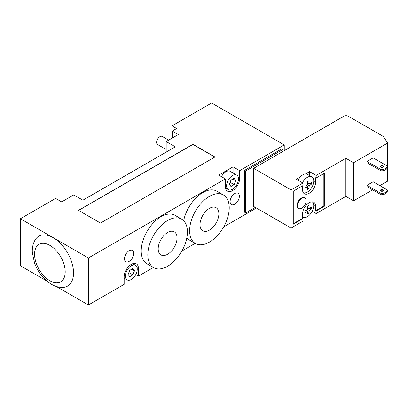 <?xml version="1.0" encoding="UTF-8"?>
<svg xmlns="http://www.w3.org/2000/svg" width="408" height="408" viewBox="0 0 408 408"><rect width="100%" height="100%" fill="white"/><g stroke="black" fill="none" stroke-linecap="round" stroke-linejoin="round"><path stroke-width="0.61" d="M46.828 281.005L20.4 265.746L20.4 218.739L53.188 237.665A28.784 16.621 60 0 1 72.981 267.107A28.784 16.621 60 0 1 62.434 287.446C58.66 287.431 55.014 286.385 51.5 284.32C43.758 279.526 38.102 272.416 34.532 262.987L32.339 252.629C32.043 247.952 32.951 243.749 35.057 240.021A28.784 16.621 60 0 1 53.188 237.665L88.398 257.994L88.398 305L56.319 286.482M230.112 201.588A6.533 3.774 -60 0 1 232.963 195.009A6.533 3.774 -60 0 1 238.002 193.259A6.533 3.774 -60 0 1 238.002 200.802A6.533 3.774 -60 0 1 231.464 204.576A6.533 3.774 -60 0 1 230.112 201.588M124.486 258.759A6.533 3.774 -60 0 1 127.337 252.18A6.533 3.774 -60 0 1 132.376 250.43A6.533 3.774 -60 0 1 132.376 257.973A6.533 3.774 -60 0 1 125.837 261.747A6.533 3.774 -60 0 1 124.486 258.759M168.652 140.133L162.246 136.435A4.667 2.693 120 0 0 158.651 137.685A4.667 2.693 120 0 0 156.616 142.382A4.667 2.693 120 0 0 157.58 144.519L166.184 149.486M200.002 224.686A13.331 7.696 -60 0 1 205.821 211.273A13.331 7.696 -60 0 1 216.092 207.703A13.331 7.696 -60 0 1 216.092 223.094A13.331 7.696 -60 0 1 202.761 230.79A13.331 7.696 -60 0 1 200.002 224.686M158.192 248.824A13.331 7.696 -60 0 1 164.011 235.411A13.331 7.696 -60 0 1 174.282 231.841A13.331 7.696 -60 0 1 174.282 247.233A13.331 7.696 -60 0 1 160.951 254.929A13.331 7.696 -60 0 1 158.192 248.824M189.623 230.678A28.009 16.172 -60 0 1 201.848 202.496A28.009 16.172 -60 0 1 223.431 194.988A28.009 16.172 -60 0 1 223.431 227.333A28.009 16.172 -60 0 1 195.422 243.5A28.009 16.172 -60 0 1 189.623 230.678M183.661 220.718A28.009 16.172 -60 0 1 197.64 196.355A28.009 16.172 -60 0 1 216.832 191.179L223.431 194.988M195.422 243.5L188.822 239.69A28.009 16.172 -60 0 1 186.777 238.104M147.813 254.816A28.009 16.172 -60 0 1 160.038 226.634A28.009 16.172 -60 0 1 181.621 219.127A28.009 16.172 -60 0 1 181.621 251.471A28.009 16.172 -60 0 1 153.612 267.643A28.009 16.172 -60 0 1 147.813 254.816M153.612 267.643L147.013 263.828A28.009 16.172 -60 0 1 141.209 251.007A28.009 16.172 -60 0 1 153.434 222.819A28.009 16.172 -60 0 1 175.017 215.317L181.621 219.127M283.147 149.369L282.045 148.736L244.637 170.33L245.733 170.967L283.147 149.369L283.147 151.291M244.637 170.33L244.637 212.257L245.733 212.894L255.296 207.376M245.733 212.894L245.733 170.967M172.018 138.19L172.018 125.868L211.63 103L284.243 144.922L239.685 170.651L239.685 178.27A10.113 5.84 -60 0 1 235.268 188.45A10.113 5.84 -60 0 1 227.475 191.163A10.113 5.84 -60 0 1 225.379 186.532L225.379 178.908L218.78 175.098L233.08 166.836L239.685 170.651M172.018 125.868L176.639 128.535L172.237 131.075L178.291 134.569L166.184 141.556L175.318 146.829L82.895 200.19L73.761 194.917L61.659 201.904L55.61 198.41L20.4 218.739M284.243 150.654L284.243 144.922M166.184 141.556L166.184 152.102M172.237 131.075L172.237 138.062M88.398 305L124.154 284.356L124.154 276.736A10.113 5.84 -60 0 1 128.571 266.557A10.113 5.84 -60 0 1 136.364 263.849A10.113 5.84 -60 0 1 138.46 268.474L138.46 276.099L153.362 267.495M181.866 251.037L195.172 243.357M223.676 226.899L256.392 208.009M138.46 276.099L135.772 274.548M78.606 210.416L192.923 144.417L214.817 157.054M100.501 223.059L78.494 210.35L192.923 144.289L214.929 156.993L100.501 223.059M132.896 274.865L129.719 276.7L128.132 274.441L129.719 270.346L132.896 268.515L134.482 270.774L132.896 274.865L128.867 272.539M134.482 270.774L131.733 269.183M234.121 184.661L230.943 186.497L229.357 184.238L230.943 180.142L234.121 178.306L235.707 180.566L234.121 184.661L230.092 182.335M235.707 180.566L232.958 178.979M125.368 276.038A8.405 4.85 -60 0 1 129.035 267.582A8.405 4.85 -60 0 1 135.507 265.327A8.405 4.85 -60 0 1 135.507 275.033A8.405 4.85 -60 0 1 127.107 279.883A8.405 4.85 -60 0 1 125.368 276.038M226.593 185.834A8.405 4.85 -60 0 1 230.26 177.378A8.405 4.85 -60 0 1 236.732 175.124A8.405 4.85 -60 0 1 236.732 184.829A8.405 4.85 -60 0 1 228.332 189.679A8.405 4.85 -60 0 1 226.593 185.834M221.462 176.649A8.405 4.85 -60 0 1 230.132 171.314L236.732 175.124M233.08 173.018L233.08 166.836M225.379 178.908L88.398 257.994M301.849 198.283A6.069 3.504 -60 0 1 304.883 197.982A6.069 3.504 -60 0 1 304.883 204.989A6.069 3.504 -60 0 1 298.814 208.493A6.069 3.504 -60 0 1 297.886 203.633A6.069 3.504 -60 0 1 301.849 198.283M298.814 208.493L298.375 208.238A6.069 3.504 -60 0 1 297.447 203.378A6.069 3.504 -60 0 1 301.41 198.028A6.069 3.504 -60 0 1 304.445 197.727L304.883 197.982M311.447 184.13A26.928 15.545 180 0 1 309.193 185.752L307.647 184.86A26.928 15.545 -120 0 0 307.377 181.779A26.54 15.325 0 0 0 308.917 180.892A26.928 15.545 60 0 1 309.193 183.972A26.928 15.545 0 0 0 311.447 182.356A26.54 15.325 60 0 1 311.447 184.13L310.116 183.36M309.193 183.972L307.525 183.008M309.193 185.752A26.928 15.545 60 0 1 308.917 188.516L307.586 187.746M308.917 188.516A26.54 15.325 180 0 1 307.377 189.404A26.928 15.545 -120 0 0 307.647 186.64L305.985 185.681M307.647 186.64A26.928 15.545 180 0 1 304.847 187.945A26.54 15.325 -120 0 0 304.847 186.165A26.928 15.545 0 0 0 307.647 184.86M311.447 208.779A26.928 15.545 180 0 1 309.193 210.401L307.647 209.508A26.928 15.545 -120 0 0 307.377 206.428A26.54 15.325 0 0 0 308.917 205.54A26.928 15.545 60 0 1 309.193 208.621A26.928 15.545 0 0 0 311.447 206.999A26.54 15.325 60 0 1 311.447 208.779L310.116 208.009M309.193 208.621L307.525 207.657M309.193 210.401A26.928 15.545 60 0 1 308.917 213.165L307.586 212.395M308.917 213.165A26.54 15.325 180 0 1 307.377 214.052A26.928 15.545 -120 0 0 307.647 211.288L305.985 210.324M307.647 211.288A26.928 15.545 180 0 1 304.847 212.594A26.54 15.325 -120 0 0 304.847 210.814A26.928 15.545 0 0 0 307.647 209.508M302.512 216.934A9.027 5.212 120 0 0 302.838 217.153A9.027 5.212 120 0 0 307.351 216.704A9.027 5.212 120 0 0 309.912 214.608A9.027 5.212 120 0 0 312.314 201.838M302.466 182.774A9.027 5.212 -60 0 1 307.351 177.322A9.027 5.212 -60 0 1 311.865 176.873A9.027 5.212 -60 0 1 312.095 186.879A9.027 5.212 -60 0 1 303.338 192.734M298.064 180.229A9.027 5.212 -60 0 1 300.329 176.945A9.027 5.212 -60 0 1 302.95 174.777A9.027 5.212 -60 0 1 305.572 173.915A9.027 5.212 -60 0 1 307.464 174.333L311.865 176.873M387.294 167.321A6.222 3.595 180 0 1 381.133 170.876L381.133 169.606A6.222 3.595 0 0 0 387.294 166.051L387.294 167.321M381.133 193.489A6.222 3.595 0 0 0 387.294 189.934L387.294 191.204A6.222 3.595 180 0 1 381.133 194.764L381.133 193.489L366.986 185.324L373.147 181.769L387.294 189.934M380.848 167.158A1.555 0.898 180 0 1 380.394 166.52A1.555 0.898 180 0 1 381.949 165.623A1.555 0.898 180 0 1 383.505 166.52A1.555 0.898 180 0 1 382.546 167.351A1.555 0.898 180 0 1 380.848 167.158A1.555 0.898 0 0 1 383.051 167.158M380.848 191.041A1.555 0.898 180 0 1 380.394 190.409A1.555 0.898 180 0 1 381.949 189.506A1.555 0.898 180 0 1 383.505 190.409A1.555 0.898 180 0 1 382.546 191.235A1.555 0.898 180 0 1 380.848 191.041A1.555 0.898 0 0 1 383.051 191.041M381.133 170.876L366.986 162.71L366.986 161.441L373.147 157.881L387.294 166.051M366.986 185.324L366.986 186.594L381.133 194.764M366.986 161.441L381.133 169.606M253.659 168.315L291.067 189.914L291.067 228.026L253.659 206.428L253.659 168.315L343.878 116.224A3.111 1.795 180 0 1 348.279 116.224L383.489 136.553L387.6 143.075L387.6 181.188L379.874 185.65M372.611 189.842L353.563 200.838L353.563 162.726L387.6 143.075M302.512 185.849L302.512 189.516A9.338 5.391 120 0 0 304.445 193.79A9.338 5.391 120 0 0 311.635 191.291A9.338 5.391 120 0 0 315.71 181.891L315.71 177.715L316.154 177.97L324.294 173.273L324.294 206.305L316.154 211.002L316.154 213.547L345.862 196.391L353.563 200.838M316.154 213.547L312.227 211.278M291.067 228.026L302.95 221.167L302.95 218.627L293.265 224.216L293.265 191.184L302.95 185.594L302.95 183.054L296.346 179.239L300.329 176.945M345.862 196.391L345.862 158.279L353.563 162.726M293.265 223.706L302.512 218.372L302.95 218.627M316.154 211.002L315.71 210.747L323.855 206.05L323.855 173.522M324.294 206.305L323.855 206.05M315.71 210.747L315.71 206.54A9.338 5.391 120 0 0 313.778 202.266A9.338 5.391 120 0 0 306.587 204.77A9.338 5.391 120 0 0 302.512 214.164L302.512 218.372M309.55 175.537L309.55 171.62L316.154 175.43L316.154 177.97M291.067 189.914L302.95 183.054M316.154 175.43L345.862 158.279M305.572 173.915L309.55 171.62M49.888 280.76A21.655 12.505 -120 0 0 65.198 271.917A21.655 12.505 -120 0 0 49.888 245.397A21.655 12.505 -120 0 0 34.573 254.235A21.655 12.505 -120 0 0 49.888 280.76M138.46 268.474L137.088 267.684M239.685 178.27L238.313 177.48M315.71 181.891L313.726 180.749M315.71 206.54L313.726 205.397M124.154 278.18L127.107 279.883M132.692 263.706L135.507 265.327M225.517 188.052L228.332 189.679M302.838 217.153L302.512 216.964"/></g></svg>
